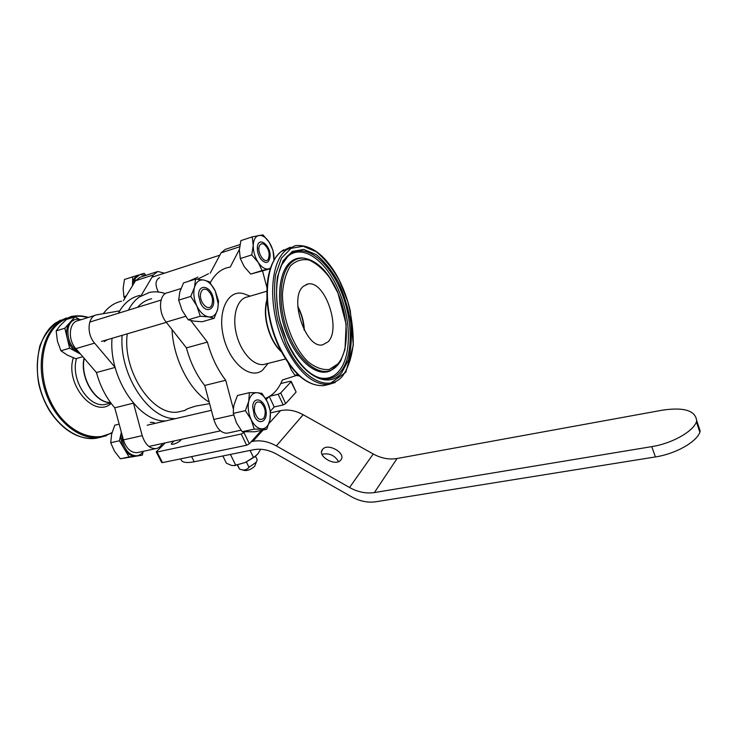 <?xml version="1.0" encoding="UTF-8"?>
<svg xmlns="http://www.w3.org/2000/svg" width="737" height="737" viewBox="0 0 737 737"><rect width="100%" height="100%" fill="white"/><g stroke="black" fill="none" stroke-linecap="round" stroke-linejoin="round"><path stroke-width="1.11" d="M151.647 298.734C146.276 299.876 141.568 302.741 137.515 307.338M127.252 333.833C122.112 371.945 153.591 417.557 178.888 411.826L183.108 410.831M185.245 410.389L185.079 410.371C185.475 409.468 189.123 408.022 196.033 406.023L209.603 403.655M295.878 392.314L285.68 403.6L280.714 392.932L291.041 381.794L296.016 391.789M280.714 392.932L278.162 394.267L283.146 404.945L285.68 403.6M283.146 404.945L274.219 406.953L270.387 411.126M260.677 430.509L260.907 431.007L261.119 430.417M260.907 431.007L249.355 443.785L243.938 432.564L244.518 431.937M243.938 432.564L241.211 434.019L246.637 445.24L249.355 443.785M246.637 445.24L162.472 462.615L157.036 452.011L156.216 451.855L165.235 442.891M156.281 451.984L161.652 462.44L162.472 462.615M280.76 383.535L290.249 381.278L291.041 381.794M157.036 452.011L241.211 434.019M274.219 406.953L269.318 396.524M266.186 399.592L268.765 396.847M269.834 396.202L278.162 394.267M181.155 439.409C180.851 441.647 171.224 445.903 171.316 443.757L173.923 440.993M186.387 347.809C190.367 362.53 196.493 375.124 204.775 385.58M172.016 329.54C173.342 359.205 190.091 391.2 209.179 402.052M197.903 277.14L188.442 281.35M165.401 293.602C159.957 291.751 154.659 291.364 149.5 292.423L139.173 297.075C134.88 300.208 131.297 304.565 128.413 310.148M122.121 335.344C118.933 374.893 149.196 420.053 175.701 418.598M129.279 300.189C124.949 303.322 121.338 307.67 118.417 313.234M112.024 338.311C108.707 377.639 138.998 422.448 165.659 420.928M84.221 358.357C79.974 377.694 95.34 402.982 110.532 402.531M164.48 273.169L157.782 271.474L153.333 274.929L141.486 294.957M140.196 295.362L139.689 295.463C131.573 297.26 124.921 302.382 119.726 310.848L96.842 314.8C87.731 316.062 86.211 333.87 94.594 343.12L115.101 367.348M133.498 403.277L142.223 435.65C145.097 444.365 149.611 448.686 155.774 448.63C158.584 448.216 160.813 446.502 162.435 443.499M158.363 292.009C154.862 284.86 155.314 280.06 159.708 277.609M107.381 339.674L104.304 341.609M150.339 422.347L153.618 422.485L155.194 423.36M138.353 452.389L137.036 452.675C130.817 452.767 126.276 448.511 123.42 439.897L114.751 407.801C106.349 398.109 100.25 386.363 96.455 372.544L75.837 348.638C67.426 339.536 69.048 321.912 78.251 320.595L95.349 315.261M133.406 403.167L114.751 407.801M115.119 367.422L96.455 372.544M103.263 313.686C108.302 306.933 114.41 302.769 121.596 301.184M123.448 300.595L135.479 280.751L139.993 277.296L156.668 271.842M281.35 351.789C277.407 348.205 273.998 343.331 271.133 337.178C265.302 323.543 263.91 311.005 266.951 299.563M304.059 329.688C303.589 321.728 301.516 314.202 297.859 307.089M246.563 294.791L244.002 293.833C228.396 288.637 217.065 310.839 223.523 336.938C229.649 363.092 250.414 380.016 262.427 370.296L267.899 363.571M265.956 363.921L263.726 364.483C253.592 366.151 240.658 352.046 236.347 333.843C231.888 315.666 237.305 298.568 247.448 296.937L266.794 291.235M197.442 279.249L208.47 273.74M210.22 273.197L221.091 252.837L225.273 249.382L239.976 244.573M228.313 432.951L227.079 433.218C221.174 433.163 216.761 428.575 213.822 419.454L204.748 385.46L225.715 380.255L233.389 409.09M190.846 320.577L207.41 342.106L186.433 347.864L166.157 322.087C157.902 312.248 159.008 293.75 167.75 292.672L180.934 288.563M239.387 249.41L230.23 267.107L228.663 267.365C221.054 268.95 214.909 274.09 210.22 282.796L210.211 282.796M207.41 342.106C211.427 356.948 217.526 369.661 225.715 380.255M265.467 398.376C272.883 395.465 278.522 389.329 282.391 379.979L296.256 375.538M266.932 287.596L262.584 271.105M267.467 364.106L262.869 369.753M246.388 461.97L248.977 467.286C246.941 469.874 244.15 470.584 240.594 469.414L239.562 469.101L237.609 465.111M255.223 464.909L254.514 466.401C251.28 469.303 248.047 470.676 244.813 470.528L241.091 469.552M256.891 459.123L257.25 459.87L256.08 462.357L248.977 467.286M239.562 469.101L237.342 465.176M338.532 461.602C334.727 455.282 329.218 452.831 321.995 454.268M322.52 449.469L322.566 449.413C327.707 442.32 346.86 453.458 340.77 460.054C335.621 467.028 316.67 455.991 322.52 449.469M251.253 441.693L252.865 441.352C260.382 439.925 268.204 441.445 276.329 445.913L349.559 487.507C357.86 492.104 366.132 493.79 374.387 492.574L397.068 458.515L662.342 410.187C683.844 407.017 695.286 410.463 696.658 420.523L696.428 421.997C692.587 431.919 671.647 443.545 651.775 446.631L655.423 456.931L375.981 501.759C367.763 502.929 359.518 501.215 351.245 496.627L276.965 454.333C268.876 449.874 261.082 448.336 253.602 449.727L194.209 461.777L191.602 456.599M397.068 458.515C389.108 459.824 381.167 458.313 373.226 453.983L303.165 414.719C295.38 410.5 287.854 409.136 280.576 410.629L270.525 412.867M655.423 456.931C675.267 453.955 696.124 442.329 699.901 432.287L700.132 430.804L698.105 424.798M696.428 421.997L699.901 432.287M374.387 492.574L651.775 446.631M180.823 458.994C181.44 462.394 185.899 463.315 194.209 461.777M257.784 454.01L254.606 456.958L245.172 462.532L233.878 465.637M222.85 455.963L226.443 463.251L231.658 465.48L234.394 465.572L245.172 462.532L255.057 456.387L258.005 453.734L260.677 449.257M230.423 454.425L235.702 465.204M250.083 450.436L253.408 457.308M288.453 363.488L291.456 370.121L294.947 375.197L299.406 375.962M294.947 375.197L297.822 374.507M254.366 416.175L254.541 416.516C259.35 426.299 268.139 420.993 265.891 409.984C264.003 398.947 253.675 395.926 252.644 406.382L254.366 416.175M257.029 392.71C252.957 392.701 250.184 395.557 248.728 401.297C247.558 407.321 248.369 413.429 251.16 419.611C254.173 425.535 257.738 428.621 261.875 428.888C265.91 428.658 268.59 425.7 269.917 419.998L270.129 418.819C270.857 413.199 269.982 407.635 267.503 402.135L266.702 400.569C263.901 395.705 260.677 393.088 257.029 392.71L261.93 393.365L267.503 402.135L270.451 411.439L269.917 419.998L266.757 429.21L254.247 429.118L251.16 419.611L245.393 410.638L248.728 401.297L249.401 392.664L257.029 392.71M249.401 392.664L237.425 395.511L234.08 404.696L233.436 408.584L233.316 413.383L236.448 422.863L242.169 431.716L254.799 431.771L266.757 429.21M254.247 429.118L242.169 431.716M245.393 410.638L233.316 413.383M273.952 260.308L274.044 258.77C274.026 252.92 272.414 247.411 269.217 242.233L268.084 240.63C265.007 236.752 261.939 235.029 258.871 235.453C255.426 236.328 253.546 239.663 253.233 245.467L252.229 236.881L240.879 240.621L239.359 249.963L240.308 258.567L244.297 266.748L250.709 274.081L270.286 268.738M270.12 256.264C270.719 244.914 258.088 235.776 257.36 247.254C257.149 251.464 258.282 255.389 260.769 259.046C265.9 264.38 269.014 263.45 270.12 256.264M270.368 268.498L262.105 270.571L258.19 262.39L251.732 254.919L253.233 245.467C253.215 251.474 254.873 257.121 258.19 262.39C261.653 267.365 265.145 269.539 268.655 268.904L270.534 268.01M252.229 236.881L262.943 234.854L269.217 242.233L272.985 250.34L273.971 260.272M240.308 258.567L251.732 254.919M250.709 274.081L262.105 270.571M200.492 303.036L200.75 303.561C206.342 314.625 216.448 309.079 213.048 297.168C210.027 285.182 198.013 283.699 198.631 295.684L200.492 303.036M203.863 280.051C199.34 279.397 196.217 281.81 194.494 287.301C193.085 293.133 193.877 299.351 196.862 305.966C200.105 312.341 204.011 315.989 208.589 316.892C213.076 317.306 216.107 314.773 217.673 309.291L218.299 304.353L215.315 291.097L214.126 288.821C211.15 283.874 207.733 280.944 203.863 280.051L209.437 281.792L215.315 291.097L218.557 301.147L217.673 309.291L214.154 318.292L208.589 316.892L200.271 316.247L196.862 305.966L190.772 296.412L194.494 287.301L195.545 279.111L203.863 280.051M195.545 279.111L183.541 282.897L179.819 291.861L178.667 300.116L182.122 310.36L188.165 319.775L193.923 321.139L202.159 321.747L214.154 318.292M200.271 316.247L188.165 319.775M190.772 296.412L178.667 300.116M254.486 411.163C254.035 403.425 256.2 400.578 260.962 402.605C265.357 407.368 266.324 412.536 263.874 418.128C259.958 421.177 256.835 418.856 254.486 411.163M119.164 424.153L114.769 425.194L111.628 434.185L110.697 442.744L114.41 451.035L120.343 458.783L142.37 455.144L143.107 451.707M119.422 440.772L124.258 448.87C121.283 443.582 120.315 438.054 121.356 432.269L119.422 440.772L110.697 442.744M129.058 456.912L135.7 456.028C131.324 456.36 127.51 453.974 124.258 448.87L129.058 456.912L120.343 458.783M142.37 455.144L136.962 455.761M122.13 435.116L122.425 440.302C124.875 450.491 129.694 455.65 136.87 455.779C139.523 455.402 141.688 453.909 143.374 451.311M200.528 294.21C201.459 289.494 203.753 288.093 207.401 290C212.238 294.551 213.629 299.738 211.583 305.56C208.368 311.769 199.257 302.548 200.528 294.21M78.988 319.103L74.999 316.818L66.385 319.526L60.194 325.524L56.159 330.904L57.431 341.176L60.931 350.775L67.297 355.096L75.791 358.716L82.793 356.708M74.999 316.818L64.838 328.214L56.159 330.904M64.838 328.214L69.637 348.205L60.931 350.775M74.603 319.637L69.951 322.474C66.745 326.399 65.842 331.641 67.233 338.209C68.983 344.732 72.272 349.412 77.099 352.249L79.918 353.364M69.637 348.205L80.563 354.119M81.291 319.646L75.966 319.222C71.765 320.291 69.121 323.543 68.016 328.978C67.214 339.49 70.863 347.256 78.96 352.258M259.562 245.624C260.603 243.671 262.105 243.228 264.086 244.288C268.719 248.553 270.138 253.473 268.332 259.037C264.988 265.145 256.227 251.861 259.562 245.624M132.752 276.734L132.494 285.385C132.826 279.793 134.834 276.329 138.519 275.021L124.479 279.461L123.125 288.425L123.908 296.735L124.765 298.421M145.834 275.389L144.194 273.316L140.251 274.496M126.239 295.998L123.908 296.735M145.659 275.445L140.03 274.542L135.35 278.218L133.692 283.708M303.349 286.334L307.909 284.021C324.86 279.903 341.692 329.024 327.983 341.904L322.566 344.852C305.689 349.135 288.628 297.711 303.349 286.334M142.223 435.65L123.42 439.897M94.594 343.12L75.837 348.638M153.333 274.929L135.479 280.751M166.157 322.087L185.641 316.357M213.822 419.454L233.666 414.959M221.091 252.837L239.626 246.794M373.226 453.983L349.559 487.507M276.329 445.913L303.165 414.719M280.576 410.629L269.005 423.453M263.109 429.993L252.865 441.352M100.573 437.271L96.114 438.266C76.095 441.472 51.839 422.688 41.954 394.231C31.912 365.847 38.702 334.165 56.141 322.576L66.441 317.951M88.468 317.407C82.516 315.611 76.676 315.335 70.936 316.578L60.019 321.35C42.608 332.949 35.864 364.695 45.924 393.162C55.828 421.693 80.057 440.551 100.039 437.354L106.469 435.696M112.07 432.462C93.295 444.31 64.46 431.007 50.484 401.26C36.26 371.678 41.733 334.349 60.941 321.71C69.195 316.274 78.214 314.892 87.998 317.555M73.331 357.813C64.709 384.53 94.318 418.911 111.204 403.434M84.036 358.145C79.578 377.639 95.239 403.342 110.578 402.595M107.832 403.765L105.336 404.392C88.855 408.362 70.172 379.288 76.528 358.504M327.827 384.659L323.626 385.626L328.813 384.428L345.81 372.249L353.29 345.34L350.351 311.014C346.989 297.002 342.097 284.537 335.667 273.593C323.432 253.666 310.001 244.334 295.371 245.614L286.242 250.018C269.217 262.639 267.724 309.54 284.519 344.953C298.024 372.019 312.783 385.175 328.813 384.428L335.234 382.503M285.928 344.225L277.831 320.807C274.496 304.234 273.731 288.904 275.537 274.809L281.479 258.097L291.124 248.314L303.183 246.25L316.182 251.732C324.851 258.816 332.645 268.554 339.545 280.944L347.68 301.387C351.549 316.016 353.392 330.24 353.207 344.068C351.789 357.049 348.352 367.551 342.908 375.584C329.411 393.014 301.774 379.804 285.928 344.225M283.708 249.779C278.07 253.27 273.731 259.194 270.691 267.568L268.563 275.187C267.457 279.996 266.905 287.946 266.923 299.047C268.157 315.279 272.064 331.024 278.65 346.279C291.944 373.18 306.942 386.299 323.626 385.626C307.522 386.4 292.709 373.3 279.203 346.335C262.39 311.051 263.975 264.27 281.101 251.639L290.277 247.217M341.673 372.784L348.454 360.052C351.236 349.025 352.01 336.588 350.775 322.723C348.389 308.646 344.29 295.215 338.495 282.428C331.89 270.599 324.446 261.313 316.164 254.578L303.764 249.401L292.285 251.418L283.119 260.787L277.481 276.725C275.785 290.148 276.522 304.731 279.692 320.494L287.393 342.76C302.428 376.607 328.748 389.348 341.673 372.784M274.192 260.253C263.063 278.07 264.786 316.809 278.66 346.243M304.372 330.296C303.976 321.857 301.792 313.898 297.812 306.417M297.831 306.629C301.682 313.999 303.828 321.82 304.27 330.102M266.997 300.318C264.187 311.567 265.624 323.81 271.29 337.03C274.026 342.898 277.259 347.597 281.009 351.125C277.315 347.578 274.127 342.898 271.428 337.104C265.753 323.912 264.279 311.65 266.997 300.318M337.767 363.986L329.31 369.449C322.603 370.195 315.537 367.662 308.121 361.849C293.427 347.671 282.437 318.891 282.464 294.026C283.321 282.262 286.002 272.874 290.507 265.845C295.85 260.668 302.032 258.733 309.061 260.05C316.21 263.21 322.999 269.005 329.448 277.444L337.657 292.442C349.043 318.062 349.421 351.19 337.767 363.986M304.888 258.263L304.169 258.171C299.563 257.72 295.426 259.046 291.751 262.16C279.47 272.34 277.232 304.224 287.633 332C297.905 359.868 317.813 376.386 331.153 370.14L338.808 363.7M303.395 258.088L302.971 258.033C298.319 257.572 294.137 258.917 290.424 262.05C278.015 272.312 275.73 304.464 286.232 332.461C296.587 360.559 316.698 377.197 330.158 370.877L334.414 368.178M281.359 265.394L288.766 255.149L290.747 253.666C306.38 243.45 329.117 261.764 341.102 291.253C353.263 320.623 353.392 356.791 340.512 371.835C335.188 377.952 328.61 380.089 320.77 378.256L316.155 376.589M284.943 259.258L290.747 253.666C273.952 262.501 271.124 308.278 287.55 342.521C297.49 362.917 308.554 374.838 320.77 378.256L319.158 377.74C326.906 379.555 333.41 377.455 338.67 371.43C351.89 356.653 351.402 319.121 338.513 290.074C326.684 261.939 304.51 244.721 289.577 254.965L285.385 258.613M178.888 411.826L185.079 410.371M296.081 391.927L291.244 381.416M155.774 448.63L137.036 452.675M250.147 296.145L244.002 293.833M268.047 363.396L262.427 370.296M263.726 364.483L285.477 359.002M227.079 433.218L240.999 430.205M254.726 466.143L256.43 461.915M255.499 456.231L257.25 459.87M322.566 449.413L321.636 451.56M700.132 430.804L696.658 420.523M254.606 456.958L255.057 456.387M235.278 465.526L234.394 465.572M254.486 415.732L254.541 416.516M252.92 407.321L252.644 406.382M260.437 258.143L260.769 259.046M257.618 248.369L257.36 247.254M200.796 302.953L200.75 303.561M199.036 296.421L198.631 295.684M148.902 446.456L220.455 430.832M147.197 425.221L211.381 410.316M135.7 456.028L136.87 455.779M101.522 341.397L166.359 322.345M89.748 322.087L161.071 300.07M151.969 277.241L219.838 255.186M111.913 433.034L96.114 438.266C78.804 439.915 63.428 430.998 49.978 411.513C44.957 403.277 41.272 394.304 38.904 384.613C36.574 372.038 36.914 359.066 39.909 345.717C44.653 334.128 51.516 325.579 60.489 320.079M107.924 403.738L110.882 403.001M297.831 306.767L299.581 310.36C300.199 311.125 304.436 323.488 304.206 329.983M307.909 284.021L306.048 284.565M281.147 351.402C277.324 347.827 274.026 343.055 271.253 337.085C264.574 323.838 264.666 304.814 266.978 300.023M335.151 367.643L331.153 370.14C335.142 368.196 338.384 364.981 340.899 360.476L345.017 349.32L346.141 324.262L337.767 292.267C328.803 272.174 317.601 260.806 304.169 258.171L303.441 258.088"/></g></svg>
